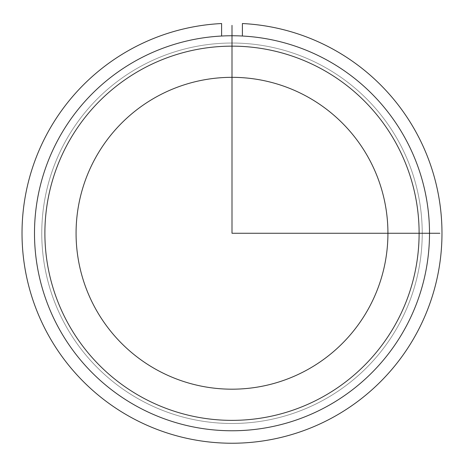 <?xml version="1.0" encoding="UTF-8"?>
<svg xmlns="http://www.w3.org/2000/svg" width="464" height="464" viewBox="0 0 464 464"><rect width="100%" height="100%" fill="white"/><g stroke="black" fill="none" stroke-linecap="round" stroke-linejoin="round"><path stroke-width="0.35" stroke-dasharray="2.32 1.74" d="M65.059 142.059A190.228 190.228 0 0 1 323.199 66.317A190.228 190.228 0 0 1 398.941 324.458A190.228 190.228 0 0 1 140.801 400.2A190.228 190.228 0 0 1 65.059 142.059A190.228 190.228 0 0 1 323.199 66.317A190.228 190.228 0 0 1 398.941 324.458A190.228 190.228 0 0 1 140.801 400.2A190.228 190.228 0 0 1 65.059 142.059M95.161 158.502A155.927 155.927 0 0 1 306.756 96.419A155.927 155.927 0 0 1 368.839 308.015A155.927 155.927 0 0 1 157.244 370.098A155.927 155.927 0 0 1 95.161 158.502M58.673 138.568A197.507 197.507 0 0 1 326.691 59.931A197.507 197.507 0 0 1 405.327 327.949A197.507 197.507 0 0 1 137.309 406.586A197.507 197.507 0 0 1 58.673 138.568A197.507 197.507 0 0 1 326.691 59.931A197.507 197.507 0 0 1 405.327 327.949A197.507 197.507 0 0 1 137.309 406.586A197.507 197.507 0 0 1 58.673 138.568A197.507 197.507 0 0 1 326.691 59.931A197.507 197.507 0 0 1 405.327 327.949A197.507 197.507 0 0 1 137.309 406.586A197.507 197.507 0 0 1 58.673 138.568M396.204 322.967A187.114 187.114 0 0 1 142.291 397.462A187.114 187.114 0 0 1 67.796 143.55A187.114 187.114 0 0 1 321.709 69.055A187.114 187.114 0 0 1 396.204 322.967M221.606 36.024L221.606 23.536A209.983 209.983 0 0 0 51.91 341.237A209.983 209.983 0 0 0 412.09 341.237A209.983 209.983 0 0 0 242.394 23.536L242.394 36.024M221.606 43.314A190.228 190.228 0 0 0 69.014 331.36A190.228 190.228 0 0 0 394.986 331.36A190.228 190.228 0 0 0 242.394 43.314A190.228 190.228 0 0 1 394.986 331.36A190.228 190.228 0 0 1 69.014 331.36A190.228 190.228 0 0 1 221.606 43.314"/><path stroke-width="0.7" d="M95.161 158.502A155.927 155.927 0 0 1 306.756 96.419A155.927 155.927 0 0 1 368.839 308.015A155.927 155.927 0 0 1 157.244 370.098A155.927 155.927 0 0 1 95.161 158.502M58.673 138.568A197.507 197.507 0 0 1 326.691 59.931A197.507 197.507 0 0 1 405.327 327.949A197.507 197.507 0 0 1 137.309 406.586A197.507 197.507 0 0 1 58.673 138.568M67.796 143.55A187.114 187.114 0 0 1 321.709 69.055A187.114 187.114 0 0 1 396.204 322.967A187.114 187.114 0 0 1 142.291 397.462A187.114 187.114 0 0 1 67.796 143.55M221.606 36.024L221.606 23.536A209.983 209.983 0 0 0 51.91 341.237A209.983 209.983 0 0 0 412.09 341.237A209.983 209.983 0 0 0 242.394 23.536L242.394 36.024M232 25.358L232 233.259L439.901 233.259"/></g></svg>
